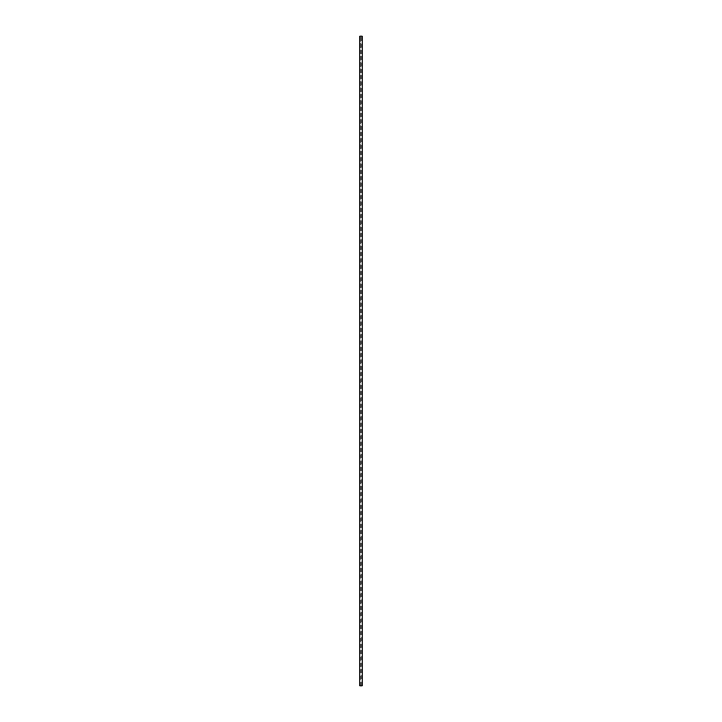 <?xml version="1.0" encoding="UTF-8"?>
<svg xmlns="http://www.w3.org/2000/svg" width="722" height="722" viewBox="0 0 722 722"><rect width="100%" height="100%" fill="white"/><g stroke="black" fill="none" stroke-linecap="round" stroke-linejoin="round"><path stroke-width="0.54" stroke-dasharray="3.61 2.71" d="M359.863 36.1L362.137 36.1L362.137 685.9L361.975 36.1L361.975 685.9L361.65 36.1L361.65 685.9L360.134 685.9L360.35 36.1L360.35 685.9L359.863 685.9L360.025 36.1L359.863 685.9M362.137 36.1L362.137 685.9M361.866 36.1L361.866 685.9M360.134 36.1L360.134 685.9"/><path stroke-width="1.08" d="M362.137 36.1L362.137 685.9L359.863 685.9L359.863 36.1L362.137 36.1"/></g></svg>
